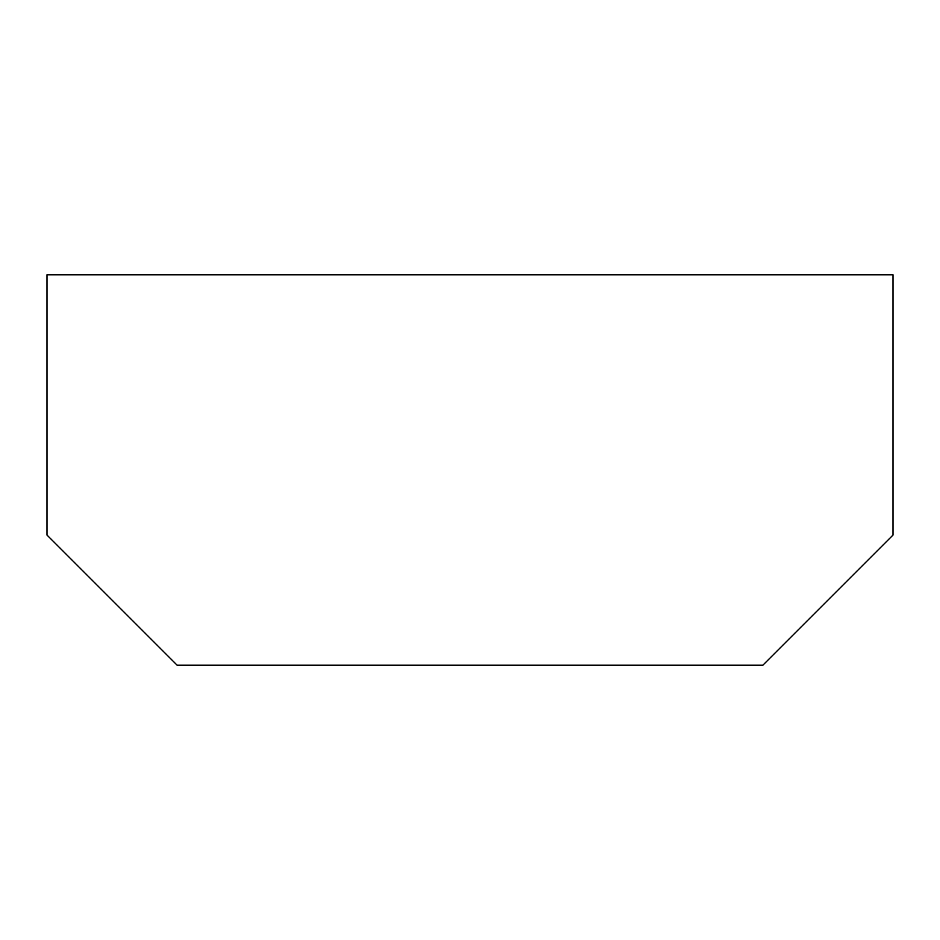 <?xml version="1.0" encoding="UTF-8"?>
<svg xmlns="http://www.w3.org/2000/svg" width="940" height="940" viewBox="0 0 940 940"><rect width="100%" height="100%" fill="white"/><g stroke="black" fill="none" stroke-linecap="round" stroke-linejoin="round"><path stroke-width="1.41" d="M47 274.774L47 535.072L177.155 665.226L762.845 665.226L893 535.072L893 274.774L47 274.774"/></g></svg>

